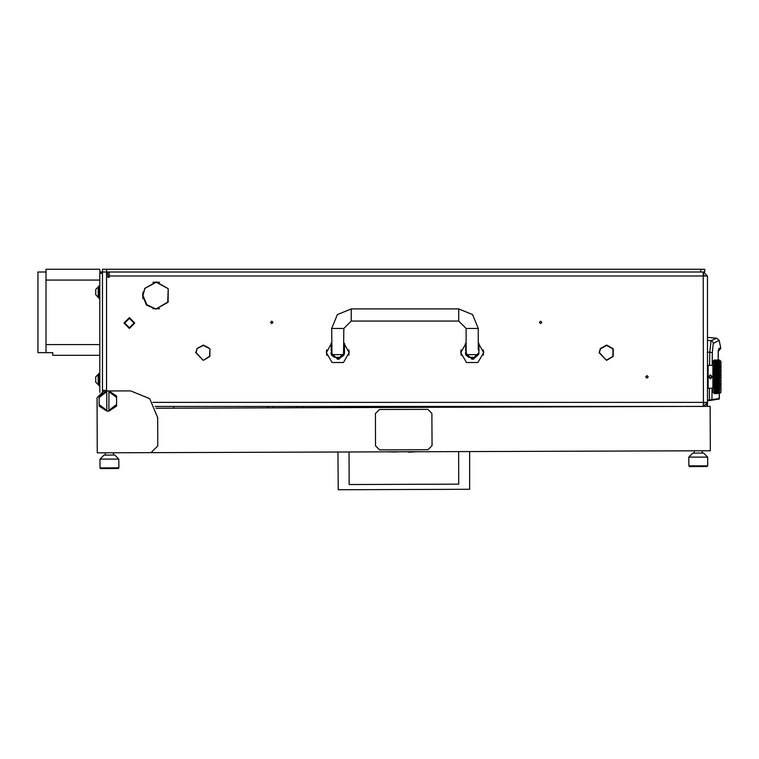 <?xml version="1.0" encoding="UTF-8"?>
<svg xmlns="http://www.w3.org/2000/svg" width="759" height="759" viewBox="0 0 759 759"><rect width="100%" height="100%" fill="white"/><g stroke="black" fill="none" stroke-linecap="round" stroke-linejoin="round"><path stroke-width="1.14" d="M109.201 271.969L109.201 276.001L707.473 276.001L707.473 402.374L703.441 402.374L703.204 406.407L703.441 403.722L704.779 402.374M703.47 406.407L707.473 402.374L707.473 406.397M102.484 273.306L99.79 273.306L99.79 271.969L102.484 271.969L102.484 390.543L106.649 390.543L102.484 390.278M700.747 269.274L102.484 269.274L102.484 271.969L700.747 271.969L700.747 269.274L704.779 269.274L704.779 271.969L700.747 271.969M461.092 355.316L461.092 349.946L460.779 352.1M483.35 355.117L483.464 350.734M326.645 355.316L326.645 349.946L326.342 352.1M348.912 355.117L349.026 350.734M475.561 357.337L468.834 357.337L475.561 357.337L478.246 354.652L466.415 354.652L466.149 349.946L465.476 349.946M341.114 357.337L334.396 357.337L331.787 355.316L331.977 354.652L343.542 354.652L343.723 355.316L341.114 357.337M707.473 362.043L707.473 391.616M707.606 365.942L708.147 365.402L708.147 388.257L707.606 387.726M719.589 361.056L719.513 362.157L719.57 360.032L720.917 361.369L720.917 392.289L719.57 393.627L719.513 387.479L717.653 391.264L717.255 390.6L717.653 389.851L718.042 390.6M719.589 363.969L719.513 366.18L719.048 365.117L719.807 363.57L719.57 362.071M719.722 368.03L719.589 366.388M719.722 370.601L719.579 368.817M719.722 373.381L719.646 371.36M719.722 376.255L719.589 373.912L719.807 374.861L719.437 373.912L719.048 375.136L718.659 373.912L719.048 372.707L719.437 373.912M719.57 379.339L719.76 377.565M719.665 382.251L719.589 379.747L719.807 380.601L719.485 379.718L719.048 380.952L718.659 379.747L719.048 378.532L719.437 379.747M719.76 384.5L719.722 383.048M719.589 387.261L719.627 385.363M714.105 391.672L713.953 393.399L714.769 393.636L712.853 392.289L712.853 361.369L714.191 360.022L714.02 361.075M714.134 387.982L714.352 391.919M719.57 370.696L714.807 385.23L714.38 386.331L713.953 385.23L714.191 388.959M719.57 368.068L714.38 383.836L713.953 382.621L714.124 385.914M714.001 382.213L714.428 383.902L714.845 382.802L715.234 383.931L714.845 385.031L714.456 383.931M719.57 365.715L714.38 381.122L713.953 379.842L714.143 381.701M714.001 379.405L714.38 381.122L714.845 379.984L715.234 381.179L714.845 382.356L714.456 381.179M714.105 377.565L714.143 378.836M714.143 374.823L714.304 378.295M719.504 364.121L718.118 367.328L718.118 365.117L717.653 366.18L717.578 363.959L717.103 364.946L713.953 373.826L713.953 376.701L714.304 375.363M714.143 371.967L714.039 373.485M714.001 370.942L714.048 371.606M714.143 369.244L713.953 371.037L714.845 368.637L715.234 369.728M714.029 368.267L714.134 369.206M719.57 373.504L719.048 372.546L719.807 370.316L719.513 371.16L719.048 369.832L719.807 367.773L719.513 368.551L718.507 366.028L718.118 367.328L718.507 363.959L716.714 368.551L716.714 366.18L716.249 365.117L715.784 366.18L715.31 365.117L715.709 363.959L714.38 367.328L713.953 366.284L713.953 368.438L714.38 367.384L714.769 368.428L714.38 369.519L714.191 368.988M714.845 366.208L714.38 365.117L713.953 366.085L714.38 367.328L714.845 366.208L714.845 368.229L714.456 367.195M714.001 362.28L714.191 365.202M714.342 360.696L714.01 362.261M720.917 362.043L720.917 391.616M688.84 457.146L692.863 453.095L694.883 453.085L703.621 453.057L707.663 457.079L688.84 457.146L688.868 465.884L707.692 465.817L707.027 466.491L689.551 466.548L688.868 465.884M501.595 407.09L501.414 406.407L493.929 407.118M99.989 459.138L104.011 455.087L114.761 455.049L118.812 459.072L99.989 459.138L100.017 467.876L117.911 467.819L118.84 467.81L118.812 459.072L118.84 467.81L118.167 468.483L100.691 468.55L100.017 467.876M99.79 286.086L98.717 286.086L98.717 298.183L99.79 298.183M98.205 297.243L95.757 294.796L95.757 289.473L98.205 287.025L98.205 297.243L98.717 297.243M98.205 384.633L95.757 382.185L95.757 376.862L98.205 374.415L98.205 384.633L98.717 384.633M99.79 373.466L98.717 373.466L98.717 385.572L99.79 385.572M458.749 308.941L458.749 321.038L466.149 328.429L478.246 328.429L472.534 314.643L458.749 308.941L351.199 308.941L337.413 314.643L331.702 328.429L331.977 354.652M458.749 321.038L351.199 321.038L351.199 308.941M351.199 321.038L343.808 328.429L331.702 328.429M707.473 352.1L712.369 352.603L713.308 343.466L719.124 340.279L716.733 338.201L707.473 337.394M718.289 350.677L718.166 360.022M718.27 351.066L720.68 348.59L720.68 347.537L718.631 348.931M718.194 360.022L718.185 350.8M707.473 400.828L709.437 400.553L709.342 399.879L707.473 400.145L707.473 400.828L711.401 400.268L711.97 399.604L712.018 388.257M707.473 340.336L712.008 340.905L713.526 343.191M466.149 342.935L460.77 352.631L466.481 362.527L477.914 362.527L483.625 352.631L478.246 342.935M331.702 342.935L326.332 352.631L332.044 362.527L343.466 362.527L349.187 352.631L343.808 342.935M719.589 360.041L718.659 360.032M719.589 360.297L719.57 361.189M719.807 365.496L719.807 366.901L719.437 366.028L719.048 366.995L718.659 366.028M719.589 371.085L719.807 372.033L719.437 371.085L719.048 372.252L718.659 371.085L719.048 369.946L719.437 371.085M719.57 376.417L719.807 377.745L719.437 376.834L719.048 378.058L719.048 375.601L719.437 376.834M719.57 382.185L719.807 383.342L719.513 382.498L719.048 383.722L719.048 381.407L719.437 382.583M719.57 384.87L719.807 385.895L719.513 385.117L719.048 386.274L719.048 384.149L719.437 385.23M719.75 386.986L719.589 387.621L719.124 386.473L719.57 385.591M719.665 377.147L719.048 378.276L719.513 376.834L718.972 375.363L714.845 387.479L714.38 386.331L713.953 387.375L714.304 386.473L714.845 385.439L715.234 386.473L714.38 388.542L714.845 387.811L715.234 388.712L714.191 390.8M714.845 385.031L714.38 383.836L713.953 385.003L714.304 383.931M714.845 382.356L714.38 381.122L713.953 382.375L714.304 381.179M713.953 373.826L714.845 371.303L714.845 373.684L714.456 372.479M714.304 372.479L714.845 373.95L714.38 375.136L714.191 374.548M719.048 366.995L718.118 369.832L718.118 367.328L717.653 368.551L717.103 367.195L716.714 368.551L717.653 366.18L717.179 367.328L716.249 365.117L716.638 366.028L714.845 371.16L714.38 369.946L713.963 371.018M714.304 369.728L713.953 368.665L713.953 371.037M713.953 362.413L714.352 361.739M714.845 360.032L714.191 360.127M713.963 374.111L714.115 374.718M719.636 389.509L719.807 388.921M717.625 391.236L717.179 391.957L716.79 391.388L717.179 390.733L717.578 391.388M719.513 387.811L719.096 388.655L719.57 387.944M718.583 389.851L719.048 388.883L719.39 389.813L718.583 391.264L718.185 390.6L718.583 389.851L718.972 390.6M717.672 391.236L718.185 390.6M719.513 385.439L716.714 391.264L716.325 390.6L716.714 389.851L717.103 390.6M716.695 391.236L716.249 391.957L715.86 391.388L716.249 390.733L716.638 391.388M719.513 387.479L719.048 386.331L718.583 387.479L719.048 386.663L719.437 387.631L719.048 388.542L718.659 387.631M719.617 385.325L719.048 383.836L719.513 382.498L717.653 387.479L718.185 388.712L718.583 387.811L718.972 388.712M717.653 389.851L718.118 388.883L718.507 389.709M719.494 391.236L719.048 391.957L718.659 391.388L719.048 390.733L719.437 391.388M718.659 391.388L718.118 391.957L717.72 391.388M719.048 390.733L719.57 389.965M719.048 383.722L716.714 389.547L717.179 388.883L717.578 389.709M716.705 389.538L716.325 390.6M716.23 390.439L715.784 391.264L715.386 390.6L715.784 389.851L716.173 390.6M715.86 391.388L715.31 391.957L715.31 390.733L715.709 391.388M718.583 387.811L718.118 388.542L717.72 387.631L718.583 385.439L718.972 386.473M718.118 388.883L717.653 387.479L717.208 388.608L717.653 387.811L718.042 388.712M719.048 380.952L719.513 379.709L719.048 381.122L719.617 382.678M719.048 381.407L717.653 385.031L717.653 382.802L718.042 383.931M719.589 379.747L719.048 378.276L719.048 381.122L717.179 386.274L716.79 385.23L717.179 384.149L717.578 385.23M719.048 388.883L717.653 385.117L715.234 390.6L714.845 391.264L714.456 390.6L714.845 389.851L715.234 390.6M714.826 391.236L714.191 391.691M717.653 385.031L718.118 384.149L718.507 385.23M717.179 386.274L717.653 385.439L718.042 386.473M717.179 386.663L716.714 387.479L717.179 386.663L717.578 387.631M718.118 384.149L718.659 382.583M715.784 389.851L716.249 388.883L716.638 389.709M716.714 387.811L716.297 388.655L716.714 387.811L717.103 388.712M716.695 362.432L716.249 362.935L715.709 362.28L715.31 362.935L714.921 362.28L715.31 361.701L715.709 362.28M714.38 364.785L714.798 364.016L714.191 364.377M716.23 363.229L715.784 363.808L715.234 363.068L714.845 363.808L714.456 363.068L714.845 362.394L715.234 363.068M714.845 363.808L715.31 363.2L715.709 363.959M714.826 362.432L714.191 362.612M719.048 372.252L718.118 375.392L717.578 373.912L716.714 376.834L716.173 375.363L714.845 379.519L714.845 377.071L715.234 378.295M714.845 379.519L714.38 380.952L714.191 380.382M719.703 369.102L719.437 368.428L718.118 372.546L717.653 371.16L716.249 375.136L716.249 372.707L716.638 373.912M717.653 370.866L718.118 369.832L717.653 370.866L717.255 369.728L717.653 368.637L718.042 369.728M714.845 379.984L715.784 377.071L716.173 378.295M716.249 375.136L716.714 374.149L717.103 375.363M715.784 377.071L716.249 375.601L716.335 377.792L715.86 376.834M719.048 375.136L718.118 378.276L717.653 376.834L718.583 373.95L718.042 372.479L717.653 373.684L718.583 371.303L718.118 369.832L719.513 366.208M716.714 374.149L717.653 371.303L718.042 372.479M719.048 369.946L718.042 367.195L714.845 376.597L714.845 374.149L715.234 375.363M714.845 376.597L714.38 378.058L714.191 377.47M719.048 378.058L718.118 381.122L717.653 379.709L718.583 376.834L718.042 375.363L716.714 379.709L716.249 378.276L717.179 375.392L716.249 372.546L715.31 375.136L715.31 372.707L715.709 373.912M717.653 368.637L716.249 372.252L716.249 369.946L716.638 371.085M715.31 375.136L714.845 376.834L715.31 375.601L715.709 376.834M714.845 377.071L714.456 378.295M715.31 375.601L715.86 373.912M716.249 372.252L717.179 369.946L717.578 371.085M718.659 379.747L718.118 381.122L718.583 379.709L718.042 378.295L716.714 382.498L716.714 379.709L716.249 380.952L715.86 379.747L716.249 378.532L716.638 379.747M716.249 380.952L715.784 382.356L715.784 379.984L716.173 381.179M715.784 382.356L715.31 383.722L715.31 381.407L715.709 382.583M714.845 385.439L714.38 386.274L714.191 385.781M719.048 386.663L717.653 382.498L718.118 381.122L716.714 385.117L716.249 383.836L715.31 386.331L714.845 385.117L716.249 381.407L716.638 382.583L716.249 383.722L715.86 382.583M716.249 383.722L717.179 381.407L717.179 378.276L717.653 377.071L718.042 378.295M719.048 375.601L718.659 373.912M716.249 378.058L715.31 380.952L714.921 379.747M719.048 384.149L718.118 381.122L717.653 382.498L717.179 381.122L717.653 379.709L716.638 376.834M714.845 382.802L714.38 383.722L714.191 383.181M714.845 387.811L715.784 385.439L714.921 382.583M719.048 372.707L718.659 371.085M717.653 377.071L717.179 375.392L717.653 374.149L718.042 375.363M714.845 371.303L716.249 367.384L715.784 366.18L715.31 367.328L716.249 365.117L714.769 368.428M717.625 362.432L717.179 362.935L716.79 362.28L717.179 361.701L717.578 362.28M717.17 363.229L716.714 363.808L716.325 363.068L716.714 362.394L717.103 363.068M716.705 364.121L716.249 364.785L715.86 363.959L716.249 363.2L716.638 363.959M714.845 368.229L715.234 367.195M717.198 363.229L717.653 362.394L718.042 363.068L717.653 363.808L717.255 363.068M716.249 364.785L717.179 363.2L717.578 363.959M717.672 362.432L718.118 361.701L718.507 362.28L718.118 362.935L717.72 362.28M717.653 374.149L716.249 369.832L716.714 368.551L716.249 369.832L714.769 366.028L714.38 366.995L714.191 366.531M719.494 362.432L719.048 362.935L718.659 362.28L719.048 361.701L719.437 362.28M717.653 371.303L716.638 368.428L715.31 372.252L714.921 371.085M719.57 363.694L718.972 363.068L718.583 363.808L718.185 363.068L718.583 362.394L718.972 363.068M716.249 369.946L715.784 370.866L715.386 369.728M715.784 370.866L714.456 375.363M715.31 372.707L715.784 371.303L716.173 372.479M718.583 363.808L719.048 363.2L719.437 363.959M717.653 363.808L718.118 363.2L718.507 363.959M717.653 382.802L716.714 385.031L716.325 383.931M716.714 385.031L716.249 386.274L716.249 384.149L716.638 385.23M717.179 388.883L716.249 386.331L716.714 385.117L715.234 388.712M717.653 387.811L716.79 385.23M716.249 386.274L715.31 388.542L715.784 387.811L716.173 388.712M714.845 389.851L715.31 388.883L715.709 389.709M715.784 387.811L716.249 386.663L716.638 387.631L716.249 388.542L715.86 387.631M717.653 385.439L716.638 382.583M716.249 388.883L715.234 386.473M716.249 386.663L715.86 385.23M719.048 378.532L718.659 376.834M142.616 295.498L146.534 305.071L156.05 309.141L146.829 304.786L143.015 295.498L144.694 289.046L142.616 295.498M541.85 322.385L540.645 321.171L539.431 322.385L540.645 323.59L541.85 322.385M272.974 322.385L271.76 321.171L270.555 322.385L271.76 323.59L272.974 322.385M648.186 376.834L646.972 375.62L645.767 376.834L646.972 378.039L648.186 376.834M606.839 359.823L613.215 356.426L613.319 349.017L613.215 356.426L606.849 360.221L612.874 356.227L612.968 349.206M613.111 348.656L606.64 345.032L600.17 348.656M612.769 348.865L606.64 345.44L600.511 348.865M209.788 348.656L203.317 345.032L196.837 348.656L203.317 345.44L209.788 348.656M203.516 360.221L209.892 356.426L209.996 349.017L209.541 356.227L203.516 360.221M167.976 288.496L156.259 281.845L144.542 288.496L156.259 282.253L167.976 288.496M156.458 308.733L168.081 302.319L168.175 288.847L167.73 302.11L156.458 308.733L159.551 308.733M719.314 393.636L719.181 399.016L711.401 400.268M718.204 350.649L718.261 350.098M124.666 323.059L129.372 327.755L134.077 323.059L129.372 318.353L124.666 323.059M134.751 323.059L129.372 328.429L123.992 323.059L129.372 317.679L134.751 323.059M465.95 355.117L465.476 352.631L472.202 359.358L478.92 352.631L478.644 354.529M468.834 357.337L466.235 355.316L473.569 359.216L478.92 352.631L478.92 343.391M331.512 355.117L331.038 352.631L337.755 359.358L344.482 352.631L344.207 354.529M331.787 355.316L339.131 359.216L344.482 352.631L344.482 343.391M715.234 393.067L714.456 393.067L715.272 392.963M718.507 366.028L718.118 365.117L717.72 366.028L718.118 366.995M714.456 360.601L715.234 360.601L714.428 360.696M716.714 387.451L716.325 386.473M718.118 383.722L717.72 382.583M719.513 379.519L719.124 378.295M718.118 386.274L717.72 385.23M716.714 389.851L716.325 388.712M719.513 382.356L719.124 381.179M714.456 392.061L714.845 391.502L715.234 392.061L714.845 392.545L714.409 391.919M719.513 385.031L719.124 383.931M716.714 382.356L716.325 381.179M715.31 388.883L714.456 386.473M719.513 373.684L719.124 372.479M718.118 378.058L717.72 376.834M718.118 380.952L717.72 379.747M717.653 379.984L718.042 381.179M714.845 389.547L714.456 388.712M719.513 376.597L719.124 375.363M719.513 389.851L719.124 388.712M718.042 392.061L717.653 392.545L717.255 392.061L717.653 391.502L718.09 391.919M716.325 393.067L717.103 393.067L716.287 392.963M719.57 391.17L719.124 390.6M716.325 393.57L717.103 393.57L716.306 393.532M719.57 392.479L719.57 391.587M718.118 390.458L717.72 389.709M716.325 392.061L716.714 391.502L717.103 392.061L716.714 392.545L716.278 391.919M714.845 370.866L714.456 369.728M716.714 365.847L716.325 364.946M718.118 364.785L717.72 363.959M717.653 364.111L718.042 364.946M716.249 367.384L716.638 368.428M716.714 368.229L716.325 367.195M719.124 363.068L719.57 362.489M717.653 366.208L718.042 367.195M716.714 370.866L716.325 369.728M717.72 360.278L718.507 360.278L717.701 360.354M717.151 361.739L716.714 362.157L716.325 361.597L717.179 360.658L717.578 361.037L716.79 361.037M715.86 362.28L716.249 361.701L716.638 362.28M714.845 365.847L714.456 364.946M717.72 361.037L718.507 361.037L717.682 361.161M717.653 360.961L717.653 362.157L717.578 361.037M716.714 376.597L716.325 375.363M719.513 368.229L719.124 367.195M719.048 367.384L719.437 368.428M718.118 372.252L717.72 371.085M716.714 379.519L716.325 378.295M719.513 370.866L719.124 369.728M718.118 375.136L717.72 373.912M719.048 365.117L719.437 366.028M718.118 369.519L717.72 368.428M719.513 365.847L719.124 364.946M716.714 373.684L716.325 372.479M719.437 393.38L718.659 393.38L719.466 393.304M719.589 393.371L719.57 392.764M715.282 361.739L714.845 362.157L714.845 361.123L714.191 361.275M716.638 361.037L715.86 361.037L716.676 361.161M716.325 360.601L717.103 360.601L716.287 360.696M715.357 360.696L716.173 360.601L715.386 360.601M714.883 361.161L715.709 361.037L714.921 361.037M714.191 392.394L714.817 392.498M719.01 392.963L718.185 393.067L718.972 393.067M716.202 392.963L715.357 392.963M716.752 392.498L717.578 392.621L716.79 392.621M716.221 391.919L715.784 392.545L715.386 392.061L715.784 391.502L716.173 392.061M715.746 392.498L715.31 393.001L714.883 392.498M719.02 391.919L718.583 392.545L718.185 392.061L718.583 391.502L718.972 392.061M716.221 361.739L715.784 362.157L715.386 361.597L716.173 361.597M719.01 360.696L718.185 360.601L718.972 360.601M714.845 368.637L714.38 369.832L716.249 375.601M718.137 361.739L718.583 361.123L718.972 361.597L718.583 362.157L718.185 361.597M714.845 387.479L714.191 388.115M716.249 381.407L713.953 374.083M716.249 372.707L714.38 367.328L713.953 368.438M716.249 384.149L713.953 376.967M712.445 376.834L710.433 378.845L708.413 376.834L710.433 374.813L712.445 376.834M157.663 417.668L149.722 398.684L130.681 390.866L103.793 390.961L97.095 397.707L97.275 452.829L151.06 452.649L157.758 445.903L157.663 417.668M600.312 349.206L599.449 352.631L606.432 360.221L599.041 352.631L600.312 349.206L599.041 352.631M196.989 349.206L196.126 352.631L203.108 360.221L195.718 352.631L196.989 349.206M208.364 347.508L203.896 345.459M143.015 292.196L143.015 298.79M152.967 308.733L156.06 308.733M152.967 282.253L159.551 282.253M109.201 276.001L109.201 277.348L107.863 277.348L107.863 273.306L106.516 271.969L106.516 390.278M102.484 390.543L102.484 391.094M152.825 402.374L703.441 402.374L703.204 271.969M703.356 274.654L704.779 276.001M707.473 276.001L703.441 271.969L703.441 274.654M155.149 406.407L703.204 406.407M142.815 293.154L142.815 297.832L142.815 293.154M709.608 365.402L709.722 352.309L711.098 340.649L716.733 338.201M719.342 398.57L709.342 399.879L709.399 388.257M712.255 365.402L712.369 352.603M465.647 354.13L465.808 354.728M483.625 352.631L483.303 349.946M460.77 352.631L460.779 352.11M460.931 350.734L461.092 349.946M465.476 343.391L466.017 355.269M331.199 354.13L331.37 354.728M349.187 352.631L348.865 349.946M326.332 352.631L326.342 352.11M326.484 350.734L326.645 349.946M331.038 343.391L331.569 355.269M466.235 355.316L466.415 354.652M466.149 328.429L466.149 349.946M478.246 328.429L478.246 349.946M343.542 354.652L343.808 328.429M712.853 365.402L708.147 365.402M712.853 388.257L708.147 388.257M717.578 393.636L716.79 393.636L717.578 393.636M715.709 393.636L714.921 393.636L715.709 393.636M714.769 392.621L714.191 392.83M714.191 393.257L714.769 393.38L714.191 393.485M714.191 360.183L714.769 360.278L714.191 360.402M715.709 360.032L714.921 360.032M714.191 360.829L714.769 361.037M716.714 385.439L717.103 386.473M718.583 382.356L718.185 381.179M718.583 379.984L718.972 381.179M718.118 381.407L718.507 382.583M715.784 389.547L715.386 388.712M715.31 390.458L714.921 389.709M714.191 391.056L714.769 391.388M717.653 387.451L717.255 386.473M717.179 388.542L716.79 387.631M718.583 382.802L718.972 383.931M718.583 385.031L718.185 383.931M716.249 390.733L715.86 389.709M718.583 387.451L718.185 386.473M718.118 386.663L718.507 387.631M717.653 389.547L717.255 388.712M717.179 390.733L716.79 389.709M714.921 392.621L715.709 392.621M716.714 379.984L717.103 381.179M715.784 382.802L716.173 383.931M715.784 385.031L715.386 383.931M717.653 379.519L717.255 378.295M717.179 378.532L717.578 379.747M717.179 380.952L716.79 379.747M714.191 387.137L714.38 386.663L714.769 387.631M715.31 384.149L715.709 385.23M715.31 386.274L714.921 385.23M718.583 376.597L718.185 375.363M718.583 374.149L718.972 375.363M718.118 375.601L718.507 376.834M717.179 383.722L716.79 382.583M717.179 381.407L717.578 382.583M716.714 382.802L717.103 383.931M718.118 378.532L718.507 379.747M717.653 382.356L717.255 381.179M715.31 388.542L714.921 387.631M715.31 386.663L715.709 387.631M714.191 389.282L714.769 389.709M714.38 390.733L714.191 390.107M715.784 385.439L716.173 386.473M715.784 387.451L715.386 386.473M718.583 377.071L718.972 378.295M718.583 379.519L718.185 378.295M719.048 390.458L718.659 389.709M718.118 390.733L718.507 391.388M718.583 389.547L718.185 388.712M715.386 393.067L716.173 393.067M714.769 371.085L714.38 372.252L714.191 371.692M717.179 364.785L716.79 363.959M716.714 363.808L717.103 364.946M715.784 368.229L715.386 367.195M715.784 366.208L716.173 367.195M715.31 367.384L715.709 368.428M715.31 369.519L714.921 368.428M716.249 366.995L715.86 366.028M714.191 373.286L714.38 372.707L714.769 373.912M715.31 369.946L715.709 371.085M717.653 365.847L717.255 364.946M717.179 365.117L717.578 366.028M717.179 366.995L716.79 366.028M716.249 369.519L715.86 368.428M715.784 368.637L716.173 369.728M716.714 366.208L717.103 367.195M714.191 376.189L714.38 375.601L714.769 376.834M715.784 373.684L715.386 372.479M718.583 365.847L718.185 364.946M718.583 364.111L718.972 364.946M717.653 368.229L717.255 367.195M719.048 364.785L718.659 363.959M716.714 368.637L717.103 369.728M717.179 367.384L717.578 368.428M717.179 369.519L716.79 368.428M716.714 360.961L717.103 361.597M715.386 363.068L715.784 362.394L716.173 363.068M714.845 364.111L715.234 364.946M714.38 365.117L714.769 366.028M715.31 364.785L714.921 363.959M715.31 366.995L714.921 366.028M715.31 365.117L715.709 366.028M715.784 364.111L716.173 364.946M715.784 365.847L715.386 364.946M715.784 379.519L715.386 378.295M715.31 378.532L715.709 379.747M714.191 381.967L714.38 381.407L714.769 382.583M719.048 369.519L718.659 368.428M718.583 368.637L718.972 369.728M718.583 370.866L718.185 369.728M717.653 373.684L717.255 372.479M717.179 372.707L717.578 373.912M717.179 375.136L716.79 373.912M718.118 369.946L718.507 371.085M717.179 378.058L716.79 376.834M717.179 375.601L717.578 376.834M716.714 377.071L717.103 378.295M714.191 384.671L714.38 384.149L714.769 385.23M718.118 372.707L718.507 373.912M717.653 376.597L717.255 375.363M718.583 371.303L718.972 372.479M718.583 373.684L718.185 372.479M715.31 378.058L714.921 376.834M714.191 379.111L714.38 378.532L714.769 379.747M715.784 374.149L716.173 375.363M715.784 376.597L715.386 375.363M718.583 366.208L718.972 367.195M718.583 368.229L718.185 367.195M718.118 367.384L718.507 368.428M717.179 372.252L716.79 371.085M716.714 371.303L717.103 372.479M717.578 360.032L716.79 360.032M714.845 360.961L715.234 361.597M714.191 361.967L714.769 362.28M714.191 363.552L714.769 363.959M714.38 378.058L714.38 378.532M716.249 378.532L714.845 374.149M711.439 377.413L711.439 376.246L710.433 375.667L709.418 376.246L709.418 377.413L710.433 377.991L711.439 377.413M155.927 408.266L710.177 406.388L710.329 450.751L151.06 452.649M97.133 408.465L97.095 397.707M707.663 457.079L707.692 465.817M694.2 450.808L694.21 453.095M702.265 450.78L702.274 453.066M349.017 451.975L349.131 484.508L458.702 484.138L458.588 451.605M469.679 451.567L469.679 489.28L338.191 489.726L337.935 452.013M349.131 484.508L458.702 484.138M387.005 451.842L420.609 451.728M391.17 451.966L397.384 451.947M408.532 452.174L414.689 451.89M340.468 407.64L340.468 406.407M359.292 407.574L359.282 406.407M118.812 459.072L118.84 467.81M105.349 452.8L105.359 455.087M113.414 452.772L113.423 455.058M432.023 445.647L431.909 413.38L427.858 409.357L379.462 409.518L375.439 413.57L375.553 445.837L379.604 449.85L428 449.689L432.023 445.647M116.582 395.97L116.582 397.507L108.907 391.682L108.898 390.999L116.582 395.97M99.106 396.027L106.753 391.008L106.753 391.682L99.106 397.564L99.106 396.027M108.898 390.999L106.753 391.008M116.611 406.027L108.973 411.055L108.964 410.372L116.611 404.49L116.611 406.027M106.82 411.055L99.135 406.093L99.135 404.556L106.82 410.382L106.82 411.055L108.973 411.055M116.582 397.507L116.611 404.49M108.964 410.372L108.907 391.682M99.135 404.556L99.106 397.564M106.753 391.682L106.82 410.382M267.861 406.407L267.87 407.887L267.861 406.407M302.822 406.407L302.822 407.763M99.79 273.306L99.79 392.299M98.205 287.025L98.717 287.025M95.757 376.862L98.717 374.415M99.79 271.969L99.79 269.274L46.014 269.274L46.014 280.033L99.79 280.033L46.014 280.033L46.014 344.567L99.79 344.567L46.014 344.567L46.014 352.631L52.741 352.631L52.741 355.316L99.79 355.316M46.014 271.969L37.95 271.969L37.95 352.631L46.014 352.631L46.014 271.969M706.449 405.059L707.473 405.059M297.443 407.782L297.443 406.407M273.24 406.407L273.249 407.868M106.516 269.274L106.516 271.969M719.352 393.636L719.38 398.57L718.801 399.234M719.124 340.279L720.68 347.537M719.418 350.373L718.621 350.857M718.09 355.999L718.099 356.796M718.166 359.244L718.185 359.889M344.482 349.946L343.808 349.946M331.702 349.946L331.038 349.946M714.769 360.022L714.191 360.022M715.709 360.022L714.921 360.022M716.638 360.022L715.86 360.022M719.437 360.022L718.659 360.022M717.578 360.022L716.79 360.022M718.507 360.022L717.72 360.022M173.754 406.407L173.764 408.2"/></g></svg>
